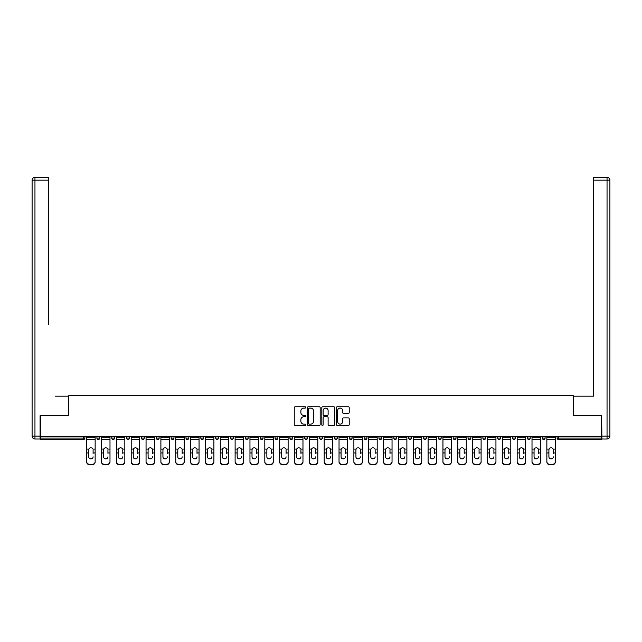 <?xml version="1.0" encoding="UTF-8"?>
<svg xmlns="http://www.w3.org/2000/svg" width="642" height="642" viewBox="0 0 642 642"><rect width="100%" height="100%" fill="white"/><g stroke="black" fill="none" stroke-linecap="round" stroke-linejoin="round"><path stroke-width="0.96" d="M305.777 407.421A0.65 0.65 0 0 0 305.119 406.771L295.2 406.771A0.931 0.931 0 0 0 294.261 407.702L294.261 424.514A0.931 0.931 0 0 0 295.2 425.453L305.119 425.453A0.65 0.65 0 0 0 305.777 424.795A0.65 0.65 0 0 0 305.119 424.145L303.835 424.145A2.985 2.985 0 0 1 300.849 421.152L300.849 419.756A2.985 2.985 0 0 1 303.835 416.762L305.119 416.762A0.65 0.65 0 0 0 305.777 416.112A0.65 0.65 0 0 0 305.119 415.454L303.835 415.454A2.985 2.985 0 0 1 300.849 412.469L300.849 411.065A2.985 2.985 0 0 1 303.835 408.079L305.119 408.079A0.65 0.65 0 0 0 305.777 407.421M348.301 413.352A0.931 0.931 0 0 0 349.232 412.421L349.232 407.702A0.931 0.931 0 0 0 348.301 406.771L337.275 406.771A0.931 0.931 0 0 0 336.344 407.702L336.344 424.514A0.931 0.931 0 0 0 337.275 425.453L348.301 425.453A0.931 0.931 0 0 0 349.232 424.514L349.232 418.817A0.931 0.931 0 0 0 348.301 417.886L343.582 417.886A0.931 0.931 0 0 0 342.643 418.817L342.643 421.642A2.496 2.496 0 0 1 340.148 424.145A2.496 2.496 0 0 1 337.652 421.642L337.652 410.575A2.496 2.496 0 0 1 340.148 408.079A2.496 2.496 0 0 1 342.643 410.575L342.643 412.421A0.931 0.931 0 0 0 343.582 413.352L348.301 413.352M42.468 177.312L34.957 177.312L48.559 177.312L42.468 177.312L48.559 177.312L48.559 180.169L34.957 180.169L34.957 436.143L40.093 436.143L40.093 415.679L68.734 415.679L68.734 395.697L573.266 395.697L573.266 415.679L601.618 415.679L601.618 436.52L40.382 436.52L40.382 438.045L83.484 438.045L83.484 436.52M40.382 415.679L40.382 436.52M320.181 407.702A0.931 0.931 0 0 0 319.251 406.771L308.224 406.771A0.931 0.931 0 0 0 307.293 407.702L307.293 424.514A0.931 0.931 0 0 0 308.224 425.453L319.251 425.453A0.931 0.931 0 0 0 320.181 424.514L320.181 407.702M322.749 406.771L333.776 406.771A0.931 0.931 0 0 1 334.707 407.702L334.707 424.514A0.931 0.931 0 0 1 333.776 425.453L329.057 425.453A0.931 0.931 0 0 1 328.118 424.514L328.118 417.701A0.931 0.931 0 0 0 327.187 416.762L324.058 416.762A0.931 0.931 0 0 0 323.127 417.701L323.127 424.795A0.65 0.65 0 0 1 322.469 425.453A0.65 0.65 0 0 1 321.819 424.795L321.819 407.702A0.931 0.931 0 0 1 322.749 406.771M84.913 436.52L84.913 438.045A1.428 1.428 0 0 1 83.484 439.473L40.382 439.473L40.382 438.045M601.618 436.52L601.618 439.473L558.516 439.473A1.428 1.428 0 0 1 557.087 438.045L557.087 436.52M96.902 436.52L96.902 438.045L96.902 436.52M83.484 439.473A1.428 1.428 0 0 0 84.913 438.045A1.428 1.428 0 0 1 83.484 439.473L83.484 438.045L84.913 438.045M98.33 439.473A1.428 1.428 0 0 1 96.902 438.045A1.428 1.428 0 0 0 98.33 439.473A1.428 1.428 0 0 0 99.759 438.045L99.759 436.52L99.759 438.045A1.428 1.428 0 0 1 98.33 439.473A1.428 1.428 0 0 1 96.902 438.045L99.759 438.045A1.428 1.428 0 0 1 98.33 439.473M111.748 436.52L111.748 438.045L111.748 436.52M114.605 436.52L114.605 438.045A1.428 1.428 0 0 1 113.177 439.473A1.428 1.428 0 0 1 111.748 438.045A1.428 1.428 0 0 0 113.177 439.473A1.428 1.428 0 0 0 114.605 438.045A1.428 1.428 0 0 1 113.177 439.473A1.428 1.428 0 0 1 111.748 438.045L114.605 438.045M126.594 436.52L126.594 438.045L126.594 436.52M129.443 436.52L129.443 438.045L129.443 436.52M141.441 438.045A1.428 1.428 0 0 0 142.861 439.473A1.428 1.428 0 0 0 144.29 438.045A1.428 1.428 0 0 1 142.861 439.473A1.428 1.428 0 0 0 144.29 438.045L144.29 436.52L144.29 438.045L141.441 438.045A1.428 1.428 0 0 0 142.861 439.473A1.428 1.428 0 0 1 141.441 438.045L141.441 436.52M156.279 438.045A1.428 1.428 0 0 0 157.707 439.473A1.428 1.428 0 0 0 159.136 438.045L159.136 436.52L159.136 438.045L156.279 438.045A1.428 1.428 0 0 0 157.707 439.473A1.428 1.428 0 0 1 156.279 438.045L156.279 436.52M173.982 436.52L173.982 438.045A1.428 1.428 0 0 1 172.554 439.473A1.428 1.428 0 0 1 171.125 438.045L171.125 436.52M187.4 439.473A1.428 1.428 0 0 0 188.828 438.045L188.828 436.52L188.828 438.045A1.428 1.428 0 0 1 187.4 439.473A1.428 1.428 0 0 1 185.971 438.045L185.971 436.52M200.818 436.52L200.818 438.045L200.818 436.52M203.666 436.52L203.666 438.045A1.428 1.428 0 0 1 202.246 439.473A1.428 1.428 0 0 1 200.818 438.045L203.666 438.045A1.428 1.428 0 0 1 202.246 439.473M218.513 436.52L218.513 438.045A1.428 1.428 0 0 1 217.084 439.473A1.428 1.428 0 0 1 215.664 438.045L215.664 436.52M231.931 439.473A1.428 1.428 0 0 0 233.359 438.045L233.359 436.52L233.359 438.045A1.428 1.428 0 0 1 231.931 439.473A1.428 1.428 0 0 1 230.502 438.045L230.502 436.52M248.205 436.52L248.205 438.045A1.428 1.428 0 0 1 246.777 439.473A1.428 1.428 0 0 1 245.348 438.045L245.348 436.52M260.195 436.52L260.195 438.045L260.195 436.52M263.051 436.52L263.051 438.045A1.428 1.428 0 0 1 261.623 439.473A1.428 1.428 0 0 1 260.195 438.045L263.051 438.045A1.428 1.428 0 0 1 261.623 439.473M277.89 436.52L277.89 438.045L275.041 438.045A1.428 1.428 0 0 0 276.469 439.473A1.428 1.428 0 0 1 275.041 438.045L275.041 436.52M291.308 439.473A1.428 1.428 0 0 0 292.736 438.045L292.736 436.52L292.736 438.045A1.428 1.428 0 0 1 291.308 439.473A1.428 1.428 0 0 1 289.887 438.045L289.887 436.52M307.582 436.52L307.582 438.045A1.428 1.428 0 0 1 306.154 439.473A1.428 1.428 0 0 1 304.725 438.045L304.725 436.52M319.572 436.52L319.572 438.045L319.572 436.52M322.428 436.52L322.428 438.045A1.428 1.428 0 0 1 321 439.473A1.428 1.428 0 0 1 319.572 438.045L322.428 438.045A1.428 1.428 0 0 1 321 439.473M337.275 436.52L337.275 438.045A1.428 1.428 0 0 1 335.846 439.473A1.428 1.428 0 0 1 334.418 438.045L334.418 436.52M349.264 438.045L352.113 438.045A1.428 1.428 0 0 1 350.692 439.473A1.428 1.428 0 0 0 352.113 438.045L352.113 436.52L352.113 438.045A1.428 1.428 0 0 1 350.692 439.473A1.428 1.428 0 0 1 349.264 438.045L349.264 436.52M366.959 436.52L366.959 438.045A1.428 1.428 0 0 1 365.531 439.473A1.428 1.428 0 0 1 364.11 438.045L364.11 436.52M378.949 436.52L378.949 438.045L378.949 436.52M381.805 436.52L381.805 438.045L381.805 436.52M393.795 436.52L393.795 438.045L393.795 436.52M396.652 436.52L396.652 438.045A1.428 1.428 0 0 1 395.223 439.473A1.428 1.428 0 0 1 393.795 438.045L396.652 438.045A1.428 1.428 0 0 1 395.223 439.473M408.641 436.52L408.641 438.045L408.641 436.52M411.498 436.52L411.498 438.045L411.498 436.52M423.487 436.52L423.487 438.045L423.487 436.52M426.336 436.52L426.336 438.045A1.428 1.428 0 0 1 424.916 439.473A1.428 1.428 0 0 1 423.487 438.045A1.428 1.428 0 0 0 424.916 439.473A1.428 1.428 0 0 0 426.336 438.045A1.428 1.428 0 0 1 424.916 439.473A1.428 1.428 0 0 1 423.487 438.045L426.336 438.045M441.182 436.52L441.182 438.045A1.428 1.428 0 0 1 439.754 439.473A1.428 1.428 0 0 1 438.334 438.045L438.334 436.52M456.029 436.52L456.029 438.045L453.172 438.045A1.428 1.428 0 0 0 454.6 439.473A1.428 1.428 0 0 1 453.172 438.045L453.172 436.52M470.875 436.52L470.875 438.045A1.428 1.428 0 0 1 469.446 439.473A1.428 1.428 0 0 1 468.018 438.045L468.018 436.52M482.864 436.52L482.864 438.045L482.864 436.52M485.721 436.52L485.721 438.045A1.428 1.428 0 0 1 484.293 439.473A1.428 1.428 0 0 1 482.864 438.045A1.428 1.428 0 0 0 484.293 439.473A1.428 1.428 0 0 1 482.864 438.045L485.721 438.045A1.428 1.428 0 0 1 484.293 439.473M500.559 436.52L500.559 438.045A1.428 1.428 0 0 1 499.139 439.473A1.428 1.428 0 0 1 497.711 438.045L497.711 436.52M515.406 436.52L515.406 438.045L512.557 438.045A1.428 1.428 0 0 0 513.977 439.473A1.428 1.428 0 0 1 512.557 438.045L512.557 436.52M530.252 436.52L530.252 438.045A1.428 1.428 0 0 1 528.823 439.473A1.428 1.428 0 0 1 527.395 438.045L527.395 436.52M545.098 436.52L545.098 438.045L542.241 438.045A1.428 1.428 0 0 0 543.67 439.473A1.428 1.428 0 0 1 542.241 438.045L542.241 436.52M128.023 439.473A1.428 1.428 0 0 1 126.594 438.045A1.428 1.428 0 0 0 128.023 439.473A1.428 1.428 0 0 0 129.443 438.045A1.428 1.428 0 0 1 128.023 439.473A1.428 1.428 0 0 1 126.594 438.045L129.443 438.045A1.428 1.428 0 0 1 128.023 439.473M276.469 439.473A1.428 1.428 0 0 0 277.89 438.045A1.428 1.428 0 0 1 276.469 439.473A1.428 1.428 0 0 1 275.041 438.045M380.377 439.473A1.428 1.428 0 0 1 378.949 438.045L381.805 438.045A1.428 1.428 0 0 1 380.377 439.473A1.428 1.428 0 0 0 381.805 438.045A1.428 1.428 0 0 1 380.377 439.473M410.069 439.473A1.428 1.428 0 0 1 408.641 438.045A1.428 1.428 0 0 0 410.069 439.473A1.428 1.428 0 0 0 411.498 438.045A1.428 1.428 0 0 1 410.069 439.473A1.428 1.428 0 0 1 408.641 438.045L411.498 438.045M454.6 439.473A1.428 1.428 0 0 0 456.029 438.045A1.428 1.428 0 0 1 454.6 439.473A1.428 1.428 0 0 1 453.172 438.045M513.977 439.473A1.428 1.428 0 0 0 515.406 438.045A1.428 1.428 0 0 1 513.977 439.473A1.428 1.428 0 0 1 512.557 438.045M545.098 438.045A1.428 1.428 0 0 1 543.67 439.473A1.428 1.428 0 0 0 545.098 438.045A1.428 1.428 0 0 1 543.67 439.473A1.428 1.428 0 0 1 542.241 438.045M309.251 408.079A0.65 0.65 0 0 0 308.601 408.729L308.601 423.487A0.65 0.65 0 0 0 309.251 424.145L310.608 424.145A2.985 2.985 0 0 0 313.601 421.152L313.601 411.065A2.985 2.985 0 0 0 310.608 408.079L309.251 408.079M328.118 410.623A2.496 2.496 0 0 0 325.622 408.127A2.496 2.496 0 0 0 323.127 410.623L323.127 414.523A0.931 0.931 0 0 0 324.058 415.454L327.187 415.454A0.931 0.931 0 0 0 328.118 414.523L328.118 410.623M93.098 449.914L93.098 452.963L95.144 452.963L95.144 436.52M86.67 453.364L86.67 461.991L86.67 449.079L88.893 449.079L88.716 449.914L88.893 449.079A2.191 2.095 0 0 1 92.921 449.079L95.144 449.079M93.098 453.364L93.098 452.963M90.907 458.886A2.191 2.07 180 0 0 93.098 456.815A2.191 2.07 180 0 1 90.907 458.886A2.191 2.07 180 0 1 88.716 456.815L88.716 449.914M95.144 461.59L95.144 461.991A2.857 2.696 180 0 1 92.287 464.688L92.287 464.286A2.857 2.696 0 0 0 95.144 461.59L95.144 452.963M86.67 461.59A2.857 2.696 0 0 0 89.527 464.286L92.287 464.688M89.527 464.688A2.857 2.696 180 0 1 86.67 461.991M89.527 464.286L92.287 464.286M86.67 449.079L86.67 436.52M68.638 415.679L68.638 396.178L55.132 396.178M48.559 180.169L48.559 324.804M40.093 436.143L40.093 439L34.957 439A2.857 2.857 0 0 1 32.1 436.143L32.1 180.169A2.857 2.857 0 0 1 34.957 177.312A2.857 2.857 0 0 0 32.1 180.169A2.857 2.857 0 0 1 34.957 177.312A2.857 2.857 0 0 0 32.1 180.169L34.957 180.169L34.957 177.312M586.868 396.178L593.441 396.178L593.441 177.312L607.043 177.312L593.441 177.312M573.362 415.679L573.362 396.178L593.441 396.178L593.441 324.804M601.907 436.143L607.043 436.143L607.043 180.169L609.9 180.169A2.857 2.857 0 0 0 607.043 177.312A2.857 2.857 0 0 1 609.9 180.169A2.857 2.857 0 0 0 607.043 177.312A2.857 2.857 0 0 1 609.9 180.169L609.9 436.143A2.857 2.857 0 0 1 607.043 439L601.907 439L601.618 415.679M107.944 449.914L107.944 452.963L109.991 452.963L109.991 436.52M101.516 453.364L101.516 461.991L101.516 449.079L103.739 449.079L103.563 449.914L103.739 449.079A2.191 2.095 0 0 1 107.768 449.079L109.991 449.079M107.944 453.364L107.944 452.963M105.753 458.886A2.191 2.07 180 0 0 107.944 456.815A2.191 2.07 180 0 1 105.753 458.886A2.191 2.07 180 0 1 103.563 456.815L103.563 449.914M122.782 449.914L122.782 452.963L124.829 452.963L124.829 436.52M116.362 453.364L116.362 461.991L116.362 449.079L118.585 449.079L118.409 449.914L118.585 449.079A2.191 2.095 0 0 1 122.614 449.079L124.829 449.079M122.782 453.364L122.782 452.963M120.6 458.886A2.191 2.07 180 0 0 122.782 456.815A2.191 2.07 180 0 1 120.6 458.886A2.191 2.07 180 0 1 118.409 456.815L118.409 449.914M137.629 449.914L137.629 452.963L139.675 452.963L139.675 436.52M131.209 453.364L131.209 461.991L131.209 449.079L133.424 449.079L133.255 449.914L133.424 449.079A2.191 2.095 0 0 1 137.452 449.079L139.675 449.079M137.629 453.364L137.629 452.963M135.438 458.886A2.191 2.07 180 0 0 137.629 456.815A2.191 2.07 180 0 1 135.438 458.886A2.191 2.07 180 0 1 133.255 456.815L133.255 449.914M152.475 449.914L152.475 452.963L154.521 452.963L154.521 436.52M146.055 453.364L146.055 461.991L146.055 449.079L148.27 449.079L148.101 449.914L148.27 449.079A2.191 2.095 0 0 1 152.298 449.079L154.521 449.079M152.475 453.364L152.475 452.963M150.284 458.886A2.191 2.07 180 0 0 152.475 456.815A2.191 2.07 180 0 1 150.284 458.886A2.191 2.07 180 0 1 148.101 456.815L148.101 449.914M167.321 449.914L167.321 452.963L169.368 452.963L169.368 436.52M160.893 453.364L160.893 461.991L160.893 449.079L163.116 449.079L162.94 449.914L163.116 449.079A2.191 2.095 0 0 1 167.145 449.079L169.368 449.079M167.321 453.364L167.321 452.963M165.13 458.886A2.191 2.07 180 0 0 167.321 456.815A2.191 2.07 180 0 1 165.13 458.886A2.191 2.07 180 0 1 162.94 456.815L162.94 449.914M109.991 461.59L109.991 461.991A2.857 2.696 180 0 1 107.134 464.688L107.134 464.286A2.857 2.696 0 0 0 109.991 461.59L109.991 452.963M101.516 461.59A2.857 2.696 0 0 0 104.373 464.286L107.134 464.688M104.373 464.688A2.857 2.696 180 0 1 101.516 461.991M104.373 464.286L107.134 464.286M101.516 449.079L101.516 436.52M124.829 461.59L124.829 461.991A2.857 2.696 180 0 1 121.98 464.688L121.98 464.286A2.857 2.696 0 0 0 124.829 461.59L124.829 452.963M116.362 461.59A2.857 2.696 0 0 0 119.219 464.286L121.98 464.688M119.219 464.688A2.857 2.696 180 0 1 116.362 461.991M119.219 464.286L121.98 464.286M116.362 449.079L116.362 436.52M139.675 461.59L139.675 461.991A2.857 2.696 180 0 1 136.818 464.688L136.818 464.286A2.857 2.696 0 0 0 139.675 461.59L139.675 452.963M131.209 461.59A2.857 2.696 0 0 0 134.066 464.286L136.818 464.688M134.066 464.688A2.857 2.696 180 0 1 131.209 461.991M134.066 464.286L136.818 464.286M131.209 449.079L131.209 436.52M154.521 461.59L154.521 461.991A2.857 2.696 180 0 1 151.664 464.688L151.664 464.286A2.857 2.696 0 0 0 154.521 461.59L154.521 452.963M146.055 461.59A2.857 2.696 0 0 0 148.904 464.286L151.664 464.688M148.904 464.688A2.857 2.696 180 0 1 146.055 461.991M148.904 464.286L151.664 464.286M146.055 449.079L146.055 436.52M169.368 461.59L169.368 461.991A2.857 2.696 180 0 1 166.511 464.688L166.511 464.286A2.857 2.696 0 0 0 169.368 461.59L169.368 452.963M160.893 461.59A2.857 2.696 0 0 0 163.75 464.286L166.511 464.688M163.75 464.688A2.857 2.696 180 0 1 160.893 461.991M163.75 464.286L166.511 464.286M160.893 449.079L160.893 436.52M182.167 449.914L182.167 452.963L184.214 452.963L184.214 436.52M175.739 453.364L175.739 461.991L175.739 449.079L177.962 449.079L177.786 449.914L177.962 449.079A2.191 2.095 0 0 1 181.991 449.079L184.214 449.079M182.167 453.364L182.167 452.963M179.977 458.886A2.191 2.07 180 0 0 182.167 456.815A2.191 2.07 180 0 1 179.977 458.886A2.191 2.07 180 0 1 177.786 456.815L177.786 449.914M184.214 461.59L184.214 461.991A2.857 2.696 180 0 1 181.357 464.688L181.357 464.286A2.857 2.696 0 0 0 184.214 461.59L184.214 452.963M175.739 461.59A2.857 2.696 0 0 0 178.596 464.286L181.357 464.688M178.596 464.688A2.857 2.696 180 0 1 175.739 461.991M178.596 464.286L181.357 464.286M175.739 449.079L175.739 436.52M197.006 449.914L197.006 452.963L199.052 452.963L199.052 436.52M190.586 453.364L190.586 461.991L190.586 449.079L192.809 449.079L192.632 449.914L192.809 449.079A2.191 2.095 0 0 1 196.837 449.079L199.052 449.079M197.006 453.364L197.006 452.963M194.823 458.886A2.191 2.07 180 0 0 197.006 456.815A2.191 2.07 180 0 1 194.823 458.886A2.191 2.07 180 0 1 192.632 456.815L192.632 449.914M199.052 461.59L199.052 461.991A2.857 2.696 180 0 1 196.203 464.688L196.203 464.286A2.857 2.696 0 0 0 199.052 461.59L199.052 452.963M190.586 461.59A2.857 2.696 0 0 0 193.443 464.286L196.203 464.688M193.443 464.688A2.857 2.696 180 0 1 190.586 461.991M193.443 464.286L196.203 464.286M190.586 449.079L190.586 436.52M211.852 449.914L211.852 452.963L213.898 452.963L213.898 436.52M205.432 453.364L205.432 461.991L205.432 449.079L207.655 449.079L207.478 449.914L207.655 449.079A2.191 2.095 0 0 1 211.675 449.079L213.898 449.079M211.852 453.364L211.852 452.963M209.661 458.886A2.191 2.07 180 0 0 211.852 456.815A2.191 2.07 180 0 1 209.661 458.886A2.191 2.07 180 0 1 207.478 456.815L207.478 449.914M213.898 461.59L213.898 461.991A2.857 2.696 180 0 1 211.041 464.688L211.041 464.286A2.857 2.696 0 0 0 213.898 461.59L213.898 452.963M205.432 461.59A2.857 2.696 0 0 0 208.289 464.286L211.041 464.688M208.289 464.688A2.857 2.696 180 0 1 205.432 461.991M208.289 464.286L211.041 464.286M205.432 449.079L205.432 436.52M226.698 449.914L226.698 452.963L228.745 452.963L228.745 436.52M220.278 453.364L220.278 461.991L220.278 449.079L222.493 449.079L222.325 449.914L222.493 449.079A2.191 2.095 0 0 1 226.522 449.079L228.745 449.079M226.698 453.364L226.698 452.963M224.507 458.886A2.191 2.07 180 0 0 226.698 456.815A2.191 2.07 180 0 1 224.507 458.886A2.191 2.07 180 0 1 222.325 456.815L222.325 449.914M228.745 461.59L228.745 461.991A2.857 2.696 180 0 1 225.888 464.688L225.888 464.286A2.857 2.696 0 0 0 228.745 461.59L228.745 452.963M220.278 461.59A2.857 2.696 0 0 0 223.127 464.286L225.888 464.688M223.127 464.688A2.857 2.696 180 0 1 220.278 461.991M223.127 464.286L225.888 464.286M220.278 449.079L220.278 436.52M241.544 449.914L241.544 452.963L243.591 452.963L243.591 436.52M235.116 453.364L235.116 461.991L235.116 449.079L237.339 449.079L237.163 449.914L237.339 449.079A2.191 2.095 0 0 1 241.368 449.079L243.591 449.079M241.544 453.364L241.544 452.963M239.354 458.886A2.191 2.07 180 0 0 241.544 456.815A2.191 2.07 180 0 1 239.354 458.886A2.191 2.07 180 0 1 237.163 456.815L237.163 449.914M243.591 461.59L243.591 461.991A2.857 2.696 180 0 1 240.734 464.688L240.734 464.286A2.857 2.696 0 0 0 243.591 461.59L243.591 452.963M235.116 461.59A2.857 2.696 0 0 0 237.973 464.286L240.734 464.688M237.973 464.688A2.857 2.696 180 0 1 235.116 461.991M237.973 464.286L240.734 464.286M235.116 449.079L235.116 436.52M256.391 449.914L256.391 452.963L258.437 452.963L258.437 436.52M249.963 453.364L249.963 461.991L249.963 449.079L252.186 449.079L252.009 449.914L252.186 449.079A2.191 2.095 0 0 1 256.214 449.079L258.437 449.079M256.391 453.364L256.391 452.963M254.2 458.886A2.191 2.07 180 0 0 256.391 456.815A2.191 2.07 180 0 1 254.2 458.886A2.191 2.07 180 0 1 252.009 456.815L252.009 449.914M258.437 461.59L258.437 461.991A2.857 2.696 180 0 1 255.58 464.688L255.58 464.286A2.857 2.696 0 0 0 258.437 461.59L258.437 452.963M249.963 461.59A2.857 2.696 0 0 0 252.82 464.286L255.58 464.688M252.82 464.688A2.857 2.696 180 0 1 249.963 461.991M252.82 464.286L255.58 464.286M249.963 449.079L249.963 436.52M271.229 449.914L271.229 452.963L273.275 452.963L273.275 436.52M264.809 453.364L264.809 461.991L264.809 449.079L267.032 449.079L266.855 449.914L267.032 449.079A2.191 2.095 0 0 1 271.06 449.079L273.275 449.079M271.229 453.364L271.229 452.963M269.046 458.886A2.191 2.07 180 0 0 271.229 456.815A2.191 2.07 180 0 1 269.046 458.886A2.191 2.07 180 0 1 266.855 456.815L266.855 449.914M273.275 461.59L273.275 461.991A2.857 2.696 180 0 1 270.426 464.688L270.426 464.286A2.857 2.696 0 0 0 273.275 461.59L273.275 452.963M264.809 461.59A2.857 2.696 0 0 0 267.666 464.286L270.426 464.688M267.666 464.688A2.857 2.696 180 0 1 264.809 461.991M267.666 464.286L270.426 464.286M264.809 449.079L264.809 436.52M286.075 449.914L286.075 452.963L288.122 452.963L288.122 436.52M279.655 453.364L279.655 461.991L279.655 449.079L281.878 449.079L281.702 449.914L281.878 449.079A2.191 2.095 0 0 1 285.899 449.079L288.122 449.079M286.075 453.364L286.075 452.963M283.884 458.886A2.191 2.07 180 0 0 286.075 456.815A2.191 2.07 180 0 1 283.884 458.886A2.191 2.07 180 0 1 281.702 456.815L281.702 449.914M288.122 461.59L288.122 461.991A2.857 2.696 180 0 1 285.265 464.688L285.265 464.286A2.857 2.696 0 0 0 288.122 461.59L288.122 452.963M279.655 461.59A2.857 2.696 0 0 0 282.512 464.286L285.265 464.688M282.512 464.688A2.857 2.696 180 0 1 279.655 461.991M282.512 464.286L285.265 464.286M279.655 449.079L279.655 436.52M300.921 449.914L300.921 452.963L302.968 452.963L302.968 436.52M294.501 453.364L294.501 461.991L294.501 449.079L296.716 449.079L296.548 449.914L296.716 449.079A2.191 2.095 0 0 1 300.745 449.079L302.968 449.079M300.921 453.364L300.921 452.963M298.731 458.886A2.191 2.07 180 0 0 300.921 456.815A2.191 2.07 180 0 1 298.731 458.886A2.191 2.07 180 0 1 296.548 456.815L296.548 449.914M302.968 461.59L302.968 461.991A2.857 2.696 180 0 1 300.111 464.688L300.111 464.286A2.857 2.696 0 0 0 302.968 461.59L302.968 452.963M294.501 461.59A2.857 2.696 0 0 0 297.35 464.286L300.111 464.688M297.35 464.688A2.857 2.696 180 0 1 294.501 461.991M297.35 464.286L300.111 464.286M294.501 449.079L294.501 436.52M315.768 449.914L315.768 452.963L317.814 452.963L317.814 436.52M309.34 453.364L309.34 461.991L309.34 449.079L311.563 449.079L311.386 449.914L311.563 449.079A2.191 2.095 0 0 1 315.591 449.079L317.814 449.079M315.768 453.364L315.768 452.963M313.577 458.886A2.191 2.07 180 0 0 315.768 456.815A2.191 2.07 180 0 1 313.577 458.886A2.191 2.07 180 0 1 311.386 456.815L311.386 449.914M317.814 461.59L317.814 461.991A2.857 2.696 180 0 1 314.957 464.688L314.957 464.286A2.857 2.696 0 0 0 317.814 461.59L317.814 452.963M309.34 461.59A2.857 2.696 0 0 0 312.197 464.286L314.957 464.688M312.197 464.688A2.857 2.696 180 0 1 309.34 461.991M312.197 464.286L314.957 464.286M309.34 449.079L309.34 436.52M330.614 449.914L330.614 452.963L332.66 452.963L332.66 436.52M324.186 453.364L324.186 461.991L324.186 449.079L326.409 449.079L326.232 449.914L326.409 449.079A2.191 2.095 0 0 1 330.437 449.079L332.66 449.079M330.614 453.364L330.614 452.963M328.423 458.886A2.191 2.07 180 0 0 330.614 456.815A2.191 2.07 180 0 1 328.423 458.886A2.191 2.07 180 0 1 326.232 456.815L326.232 449.914M332.66 461.59L332.66 461.991A2.857 2.696 180 0 1 329.803 464.688L329.803 464.286A2.857 2.696 0 0 0 332.66 461.59L332.66 452.963M324.186 461.59A2.857 2.696 0 0 0 327.043 464.286L329.803 464.688M327.043 464.688A2.857 2.696 180 0 1 324.186 461.991M327.043 464.286L329.803 464.286M324.186 449.079L324.186 436.52M345.452 449.914L345.452 452.963L347.499 452.963L347.499 436.52M339.032 453.364L339.032 461.991L339.032 449.079L341.255 449.079L341.079 449.914L341.255 449.079A2.191 2.095 0 0 1 345.284 449.079L347.499 449.079M345.452 453.364L345.452 452.963M343.269 458.886A2.191 2.07 180 0 0 345.452 456.815A2.191 2.07 180 0 1 343.269 458.886A2.191 2.07 180 0 1 341.079 456.815L341.079 449.914M347.499 461.59L347.499 461.991A2.857 2.696 180 0 1 344.65 464.688L344.65 464.286A2.857 2.696 0 0 0 347.499 461.59L347.499 452.963M339.032 461.59A2.857 2.696 0 0 0 341.889 464.286L344.65 464.688M341.889 464.688A2.857 2.696 180 0 1 339.032 461.991M341.889 464.286L344.65 464.286M339.032 449.079L339.032 436.52M360.298 449.914L360.298 452.963L362.345 452.963L362.345 436.52M353.878 453.364L353.878 461.991L353.878 449.079L356.101 449.079L355.925 449.914L356.101 449.079A2.191 2.095 0 0 1 360.122 449.079L362.345 449.079M360.298 453.364L360.298 452.963M358.116 458.886A2.191 2.07 180 0 0 360.298 456.815A2.191 2.07 180 0 1 358.116 458.886A2.191 2.07 180 0 1 355.925 456.815L355.925 449.914M362.345 461.59L362.345 461.991A2.857 2.696 180 0 1 359.488 464.688L359.488 464.286A2.857 2.696 0 0 0 362.345 461.59L362.345 452.963M353.878 461.59A2.857 2.696 0 0 0 356.735 464.286L359.488 464.688M356.735 464.688A2.857 2.696 180 0 1 353.878 461.991M356.735 464.286L359.488 464.286M353.878 449.079L353.878 436.52M375.145 449.914L375.145 452.963L377.191 452.963L377.191 436.52M368.725 453.364L368.725 461.991L368.725 449.079L370.94 449.079L370.771 449.914L370.94 449.079A2.191 2.095 0 0 1 374.968 449.079L377.191 449.079M375.145 453.364L375.145 452.963M372.954 458.886A2.191 2.07 180 0 0 375.145 456.815A2.191 2.07 180 0 1 372.954 458.886A2.191 2.07 180 0 1 370.771 456.815L370.771 449.914M377.191 461.59L377.191 461.991A2.857 2.696 180 0 1 374.334 464.688L374.334 464.286A2.857 2.696 0 0 0 377.191 461.59L377.191 452.963M368.725 461.59A2.857 2.696 0 0 0 371.574 464.286L374.334 464.688M371.574 464.688A2.857 2.696 180 0 1 368.725 461.991M371.574 464.286L374.334 464.286M368.725 449.079L368.725 436.52M389.991 449.914L389.991 452.963L392.037 452.963L392.037 436.52M383.563 453.364L383.563 461.991L383.563 449.079L385.786 449.079L385.609 449.914L385.786 449.079A2.191 2.095 0 0 1 389.814 449.079L392.037 449.079M389.991 453.364L389.991 452.963M387.8 458.886A2.191 2.07 180 0 0 389.991 456.815A2.191 2.07 180 0 1 387.8 458.886A2.191 2.07 180 0 1 385.609 456.815L385.609 449.914M392.037 461.59L392.037 461.991A2.857 2.696 180 0 1 389.18 464.688L389.18 464.286A2.857 2.696 0 0 0 392.037 461.59L392.037 452.963M383.563 461.59A2.857 2.696 0 0 0 386.42 464.286L389.18 464.688M386.42 464.688A2.857 2.696 180 0 1 383.563 461.991M386.42 464.286L389.18 464.286M383.563 449.079L383.563 436.52M404.837 449.914L404.837 452.963L406.884 452.963L406.884 436.52M398.409 453.364L398.409 461.991L398.409 449.079L400.632 449.079L400.456 449.914L400.632 449.079A2.191 2.095 0 0 1 404.661 449.079L406.884 449.079M404.837 453.364L404.837 452.963M402.646 458.886A2.191 2.07 180 0 0 404.837 456.815A2.191 2.07 180 0 1 402.646 458.886A2.191 2.07 180 0 1 400.456 456.815L400.456 449.914M406.884 461.59L406.884 461.991A2.857 2.696 180 0 1 404.027 464.688L404.027 464.286A2.857 2.696 0 0 0 406.884 461.59L406.884 452.963M398.409 461.59A2.857 2.696 0 0 0 401.266 464.286L404.027 464.688M401.266 464.688A2.857 2.696 180 0 1 398.409 461.991M401.266 464.286L404.027 464.286M398.409 449.079L398.409 436.52M419.675 449.914L419.675 452.963L421.722 452.963L421.722 436.52M413.255 453.364L413.255 461.991L413.255 449.079L415.478 449.079L415.302 449.914L415.478 449.079A2.191 2.095 0 0 1 419.507 449.079L421.722 449.079M419.675 453.364L419.675 452.963M417.493 458.886A2.191 2.07 180 0 0 419.675 456.815A2.191 2.07 180 0 1 417.493 458.886A2.191 2.07 180 0 1 415.302 456.815L415.302 449.914M421.722 461.59L421.722 461.991A2.857 2.696 180 0 1 418.873 464.688L418.873 464.286A2.857 2.696 0 0 0 421.722 461.59L421.722 452.963M413.255 461.59A2.857 2.696 0 0 0 416.112 464.286L418.873 464.688M416.112 464.688A2.857 2.696 180 0 1 413.255 461.991M416.112 464.286L418.873 464.286M413.255 449.079L413.255 436.52M434.522 449.914L434.522 452.963L436.568 452.963L436.568 436.52M428.102 453.364L428.102 461.991L428.102 449.079L430.325 449.079L430.148 449.914L430.325 449.079A2.191 2.095 0 0 1 434.345 449.079L436.568 449.079M434.522 453.364L434.522 452.963M432.339 458.886A2.191 2.07 180 0 0 434.522 456.815A2.191 2.07 180 0 1 432.339 458.886A2.191 2.07 180 0 1 430.148 456.815L430.148 449.914M436.568 461.59L436.568 461.991A2.857 2.696 180 0 1 433.711 464.688L433.711 464.286A2.857 2.696 0 0 0 436.568 461.59L436.568 452.963M428.102 461.59A2.857 2.696 0 0 0 430.959 464.286L433.711 464.688M430.959 464.688A2.857 2.696 180 0 1 428.102 461.991M430.959 464.286L433.711 464.286M428.102 449.079L428.102 436.52M449.368 449.914L449.368 452.963L451.414 452.963L451.414 436.52M442.948 453.364L442.948 461.991L442.948 449.079L445.163 449.079L444.994 449.914L445.163 449.079A2.191 2.095 0 0 1 449.191 449.079L451.414 449.079M449.368 453.364L449.368 452.963M447.177 458.886A2.191 2.07 180 0 0 449.368 456.815A2.191 2.07 180 0 1 447.177 458.886A2.191 2.07 180 0 1 444.994 456.815L444.994 449.914M451.414 461.59L451.414 461.991A2.857 2.696 180 0 1 448.557 464.688L448.557 464.286A2.857 2.696 0 0 0 451.414 461.59L451.414 452.963M442.948 461.59A2.857 2.696 0 0 0 445.797 464.286L448.557 464.688M445.797 464.688A2.857 2.696 180 0 1 442.948 461.991M445.797 464.286L448.557 464.286M442.948 449.079L442.948 436.52M464.214 449.914L464.214 452.963L466.261 452.963L466.261 436.52M457.786 453.364L457.786 461.991L457.786 449.079L460.009 449.079L459.832 449.914L460.009 449.079A2.191 2.095 0 0 1 464.038 449.079L466.261 449.079M466.261 461.991L466.261 461.991A2.857 2.696 180 0 1 463.404 464.688L463.404 464.286A2.857 2.696 0 0 0 466.261 461.59L466.261 452.963M464.214 453.364L464.214 452.963M462.023 458.886A2.191 2.07 180 0 0 464.214 456.815A2.191 2.07 180 0 1 462.023 458.886A2.191 2.07 180 0 1 459.832 456.815L459.832 449.914M457.786 461.59A2.857 2.696 0 0 0 460.643 464.286L463.404 464.688M460.643 464.688A2.857 2.696 180 0 1 457.786 461.991M460.643 464.286L463.404 464.286M457.786 449.079L457.786 436.52M479.06 449.914L479.06 452.963L481.107 452.963L481.107 436.52M472.632 453.364L472.632 461.991L472.632 449.079L474.855 449.079L474.679 449.914L474.855 449.079A2.191 2.095 0 0 1 478.884 449.079L481.107 449.079M479.06 453.364L479.06 452.963M476.87 458.886A2.191 2.07 180 0 0 479.06 456.815A2.191 2.07 180 0 1 476.87 458.886A2.191 2.07 180 0 1 474.679 456.815L474.679 449.914M481.107 461.59L481.107 461.991A2.857 2.696 180 0 1 478.25 464.688L478.25 464.286A2.857 2.696 0 0 0 481.107 461.59L481.107 452.963M472.632 461.59A2.857 2.696 0 0 0 475.489 464.286L478.25 464.688M475.489 464.688A2.857 2.696 180 0 1 472.632 461.991M475.489 464.286L478.25 464.286M472.632 449.079L472.632 436.52M493.899 449.914L493.899 452.963L495.945 452.963L495.945 436.52M487.479 453.364L487.479 461.991L487.479 449.079L489.702 449.079L489.525 449.914L489.702 449.079A2.191 2.095 0 0 1 493.73 449.079L495.945 449.079M493.899 453.364L493.899 452.963M491.716 458.886A2.191 2.07 180 0 0 493.899 456.815A2.191 2.07 180 0 1 491.716 458.886A2.191 2.07 180 0 1 489.525 456.815L489.525 449.914M495.945 461.59L495.945 461.991A2.857 2.696 180 0 1 493.096 464.688L493.096 464.286A2.857 2.696 0 0 0 495.945 461.59L495.945 452.963M487.479 461.59A2.857 2.696 0 0 0 490.336 464.286L493.096 464.688M490.336 464.688A2.857 2.696 180 0 1 487.479 461.991M490.336 464.286L493.096 464.286M487.479 449.079L487.479 436.52M508.745 449.914L508.745 452.963L510.791 452.963L510.791 436.52M502.325 453.364L502.325 461.991L502.325 449.079L504.548 449.079L504.371 449.914L504.548 449.079A2.191 2.095 0 0 1 508.576 449.079L510.791 449.079M508.745 453.364L508.745 452.963M506.562 458.886A2.191 2.07 180 0 0 508.745 456.815A2.191 2.07 180 0 1 506.562 458.886A2.191 2.07 180 0 1 504.371 456.815L504.371 449.914M510.791 461.59L510.791 461.991A2.857 2.696 180 0 1 507.934 464.688L507.934 464.286A2.857 2.696 0 0 0 510.791 461.59L510.791 452.963M502.325 461.59A2.857 2.696 0 0 0 505.182 464.286L507.934 464.688M505.182 464.688A2.857 2.696 180 0 1 502.325 461.991M505.182 464.286L507.934 464.286M502.325 449.079L502.325 436.52M523.591 449.914L523.591 452.963L525.638 452.963L525.638 436.52M517.171 453.364L517.171 461.991L517.171 449.079L519.386 449.079L519.217 449.914L519.386 449.079A2.191 2.095 0 0 1 523.415 449.079L525.638 449.079M523.591 453.364L523.591 452.963M521.4 458.886A2.191 2.07 180 0 0 523.591 456.815A2.191 2.07 180 0 1 521.4 458.886A2.191 2.07 180 0 1 519.217 456.815L519.217 449.914M525.638 461.59L525.638 461.991A2.857 2.696 180 0 1 522.781 464.688L522.781 464.286A2.857 2.696 0 0 0 525.638 461.59L525.638 452.963M517.171 461.59A2.857 2.696 0 0 0 520.02 464.286L522.781 464.688M520.02 464.688A2.857 2.696 180 0 1 517.171 461.991M520.02 464.286L522.781 464.286M517.171 449.079L517.171 436.52M538.437 449.914L538.437 452.963L540.484 452.963L540.484 436.52M532.009 453.364L532.009 461.991L532.009 449.079L534.232 449.079L534.056 449.914L534.232 449.079A2.191 2.095 0 0 1 538.261 449.079L540.484 449.079M538.437 453.364L538.437 452.963M536.247 458.886A2.191 2.07 180 0 0 538.437 456.815A2.191 2.07 180 0 1 536.247 458.886A2.191 2.07 180 0 1 534.056 456.815L534.056 449.914M540.484 461.59L540.484 461.991A2.857 2.696 180 0 1 537.627 464.688L537.627 464.286A2.857 2.696 0 0 0 540.484 461.59L540.484 452.963M532.009 461.59A2.857 2.696 0 0 0 534.866 464.286L537.627 464.688M534.866 464.688A2.857 2.696 180 0 1 532.009 461.991M534.866 464.286L537.627 464.286M532.009 449.079L532.009 436.52M553.284 449.914L553.284 452.963L555.33 452.963L555.33 436.52M546.856 453.364L546.856 461.991L546.856 449.079L549.079 449.079L548.902 449.914L549.079 449.079A2.191 2.095 0 0 1 553.107 449.079L555.33 449.079M555.33 461.991L555.33 461.991A2.857 2.696 180 0 1 552.473 464.688L552.473 464.286A2.857 2.696 0 0 0 555.33 461.59L555.33 452.963M553.284 453.364L553.284 452.963M551.093 458.886A2.191 2.07 180 0 0 553.284 456.815A2.191 2.07 180 0 1 551.093 458.886A2.191 2.07 180 0 1 548.902 456.815L548.902 449.914M546.856 461.59A2.857 2.696 0 0 0 549.712 464.286L552.473 464.688M549.712 464.688A2.857 2.696 180 0 1 546.856 461.991M549.712 464.286L552.473 464.286M546.856 449.079L546.856 436.52M558.516 436.52L558.516 438.045L601.618 438.045M557.087 438.045L558.516 438.045L558.516 439.473M157.707 439.473A1.428 1.428 0 0 0 159.136 438.045M172.554 439.473A1.428 1.428 0 0 0 173.982 438.045L171.125 438.045M188.828 438.045L185.971 438.045M217.084 439.473A1.428 1.428 0 0 0 218.513 438.045L215.664 438.045M233.359 438.045L230.502 438.045M246.777 439.473A1.428 1.428 0 0 0 248.205 438.045L245.348 438.045M292.736 438.045L289.887 438.045M306.154 439.473A1.428 1.428 0 0 0 307.582 438.045L304.725 438.045M335.846 439.473A1.428 1.428 0 0 0 337.275 438.045L334.418 438.045M365.531 439.473A1.428 1.428 0 0 0 366.959 438.045L364.11 438.045M439.754 439.473A1.428 1.428 0 0 0 441.182 438.045L438.334 438.045M469.446 439.473A1.428 1.428 0 0 0 470.875 438.045L468.018 438.045M499.139 439.473A1.428 1.428 0 0 0 500.559 438.045L497.711 438.045M528.823 439.473A1.428 1.428 0 0 0 530.252 438.045L527.395 438.045M86.67 452.963L88.716 452.963M86.67 439.473L95.144 439.473M86.67 437.306L95.144 437.306M34.957 439L34.957 436.143L32.1 436.143M607.043 177.312L607.043 180.169L593.441 180.169M609.9 436.143L607.043 436.143L607.043 439M101.516 452.963L103.563 452.963M101.516 439.473L109.991 439.473M101.516 437.306L109.991 437.306M116.362 452.963L118.409 452.963M116.362 439.473L124.829 439.473M116.362 437.306L124.829 437.306M131.209 452.963L133.255 452.963M131.209 439.473L139.675 439.473M131.209 437.306L139.675 437.306M146.055 452.963L148.101 452.963M146.055 439.473L154.521 439.473M146.055 437.306L154.521 437.306M160.893 452.963L162.94 452.963M160.893 439.473L169.368 439.473M160.893 437.306L169.368 437.306M175.739 452.963L177.786 452.963M175.739 439.473L184.214 439.473M175.739 437.306L184.214 437.306M190.586 452.963L192.632 452.963M190.586 439.473L199.052 439.473M190.586 437.306L199.052 437.306M205.432 452.963L207.478 452.963M205.432 439.473L213.898 439.473M205.432 437.306L213.898 437.306M220.278 452.963L222.325 452.963M220.278 439.473L228.745 439.473M220.278 437.306L228.745 437.306M235.116 452.963L237.163 452.963M235.116 439.473L243.591 439.473M235.116 437.306L243.591 437.306M249.963 452.963L252.009 452.963M249.963 439.473L258.437 439.473M249.963 437.306L258.437 437.306M264.809 452.963L266.855 452.963M264.809 439.473L273.275 439.473M264.809 437.306L273.275 437.306M279.655 452.963L281.702 452.963M279.655 439.473L288.122 439.473M279.655 437.306L288.122 437.306M294.501 452.963L296.548 452.963M294.501 439.473L302.968 439.473M294.501 437.306L302.968 437.306M309.34 452.963L311.386 452.963M309.34 439.473L317.814 439.473M309.34 437.306L317.814 437.306M324.186 452.963L326.232 452.963M324.186 439.473L332.66 439.473M324.186 437.306L332.66 437.306M339.032 452.963L341.079 452.963M339.032 439.473L347.499 439.473M339.032 437.306L347.499 437.306M353.878 452.963L355.925 452.963M353.878 439.473L362.345 439.473M353.878 437.306L362.345 437.306M368.725 452.963L370.771 452.963M368.725 439.473L377.191 439.473M368.725 437.306L377.191 437.306M383.563 452.963L385.609 452.963M383.563 439.473L392.037 439.473M383.563 437.306L392.037 437.306M398.409 452.963L400.456 452.963M398.409 439.473L406.884 439.473M398.409 437.306L406.884 437.306M413.255 452.963L415.302 452.963M413.255 439.473L421.722 439.473M413.255 437.306L421.722 437.306M428.102 452.963L430.148 452.963M428.102 439.473L436.568 439.473M428.102 437.306L436.568 437.306M442.948 452.963L444.994 452.963M442.948 439.473L451.414 439.473M442.948 437.306L451.414 437.306M457.786 452.963L459.832 452.963M457.786 439.473L466.261 439.473M457.786 437.306L466.261 437.306M472.632 452.963L474.679 452.963M472.632 439.473L481.107 439.473M472.632 437.306L481.107 437.306M487.479 452.963L489.525 452.963M487.479 439.473L495.945 439.473M487.479 437.306L495.945 437.306M502.325 452.963L504.371 452.963M502.325 439.473L510.791 439.473M502.325 437.306L510.791 437.306M517.171 452.963L519.217 452.963M517.171 439.473L525.638 439.473M517.171 437.306L525.638 437.306M532.009 452.963L534.056 452.963M532.009 439.473L540.484 439.473M532.009 437.306L540.484 437.306M546.856 452.963L548.902 452.963M546.856 439.473L555.33 439.473M546.856 437.306L555.33 437.306"/></g></svg>
